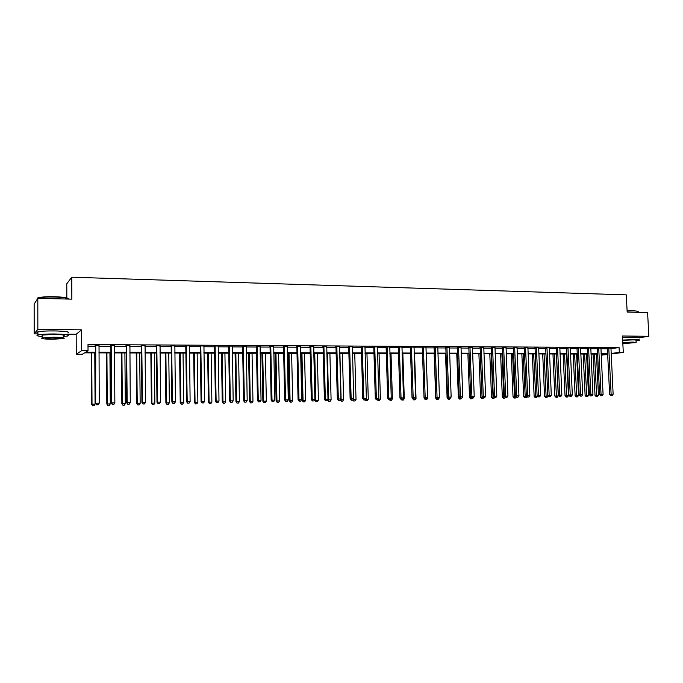 <?xml version="1.0" encoding="UTF-8"?>
<svg xmlns="http://www.w3.org/2000/svg" width="683" height="683" viewBox="0 0 683 683"><rect width="100%" height="100%" fill="white"/><g stroke="black" fill="none" stroke-linecap="round" stroke-linejoin="round"><path stroke-width="1.02" d="M56.774 330.956L49.142 330.939M633.559 337.206L622.546 337.633M95.372 352.872L84.615 352.846L82.387 354.255L76.265 354.246L81.67 350.661L88.03 350.686L85.682 352.163L95.364 352.189M67.89 334.183L76.18 334.26L76.265 354.246M76.18 334.26L81.567 329.846L37.847 329.351L37.813 298.351L34.15 304.123L34.176 333.859L37.924 333.893M66.832 297.959L66.78 283.761L71.766 277.213L626.285 294.86L627.165 312.071L647.595 312.549L648.85 336.301L622.461 336.002L623.289 352.419L611.14 353.973M607.665 354.426L601.177 355.211M597.582 354.067L597.634 355.203M37.847 329.351L34.176 333.859M639.587 337.658L648.85 336.301M610.875 348.68L619.071 347.562L87.996 344.565L88.03 350.686M88.005 346.17L95.33 346.204M98.881 346.221L110.868 346.281M114.42 346.298L126.218 346.358M129.77 346.375L141.381 346.435M144.941 346.452L156.364 346.512M159.924 346.529L171.168 346.58M174.728 346.597L185.802 346.657M189.362 346.674L200.256 346.725M203.816 346.751L214.539 346.802M218.108 346.819L228.66 346.87M232.229 346.887L242.619 346.938M246.187 346.955L256.415 347.007M259.984 347.032L270.058 347.075M273.627 347.101L283.539 347.143M287.108 347.16L296.874 347.212M300.435 347.229L310.056 347.28M313.617 347.297L323.093 347.348M326.653 347.365L335.976 347.408M339.545 347.425L348.723 347.476M352.291 347.493L361.333 347.536M364.893 347.553L373.806 347.596M377.358 347.613L386.134 347.664M389.694 347.681L398.334 347.724M401.894 347.741L410.406 347.784M413.958 347.801L422.342 347.843M425.893 347.86L434.157 347.903M437.701 347.92L445.845 347.963M449.388 347.98L457.405 348.014M460.948 348.031L468.845 348.074M472.388 348.091L480.175 348.134M483.709 348.151L491.376 348.185M494.91 348.202L502.466 348.245M506.001 348.262L513.445 348.296M516.971 348.313L524.313 348.356M527.839 348.373L535.062 348.407M538.588 348.424L545.708 348.458M549.226 348.475L556.252 348.509M559.761 348.526L566.685 348.569M570.194 348.586L577.015 348.62M580.516 348.637L587.235 348.671M590.744 348.689L597.369 348.723M600.861 348.74L607.392 348.765M610.892 348.117L607.264 348.117M600.869 348.065L597.232 348.065M590.744 348.014L587.107 348.006M580.524 347.963L576.879 347.954M570.194 347.92L566.548 347.903M559.778 347.818L556.116 347.843M549.234 347.809L545.58 347.792M538.588 347.749L534.934 347.732M527.839 347.69L524.177 347.673M516.98 347.638L513.309 347.613M506.009 347.579L502.329 347.562M494.919 347.519L491.239 347.502M483.718 347.459L480.038 347.442M472.397 347.399L468.709 347.382M460.957 347.34L457.269 347.314M449.397 347.271L445.7 347.254M437.718 347.212L434.012 347.195M425.91 347.152L422.205 347.126M413.975 347.084L410.261 347.066M401.903 347.024L398.189 346.998M389.711 346.955L385.989 346.938M377.383 346.887L373.661 346.87M364.91 346.827L361.187 346.802M352.308 346.759L348.578 346.733M339.639 346.452L335.831 346.674M326.679 346.623L322.939 346.597M313.642 346.554L309.911 346.529M300.46 346.477L296.729 346.46M287.133 346.409L283.394 346.392M273.652 346.341L269.905 346.315M260.01 346.264L256.27 346.247M246.213 346.196L242.474 346.17M232.263 346.119L228.515 346.093M218.142 346.042L214.394 346.025M203.85 345.965L200.102 345.948M189.396 345.888L185.648 345.871M174.763 345.811L171.015 345.794M159.959 345.735L156.211 345.709M144.975 345.649L141.227 345.632M129.813 345.572L126.056 345.547M114.462 345.487L110.706 345.47M98.924 345.41L95.168 345.385M81.567 329.846L81.67 350.661M619.071 347.562L619.319 352.402L623.289 352.419M37.813 298.351L71.852 299.145L71.766 277.213M601.151 354.75L606.256 354.093L601.125 354.076M597.625 354.067L591 354.059M587.491 354.05L580.772 354.033M577.263 354.025L570.442 354.007M566.933 353.999L560.009 353.982M556.491 353.973L549.474 353.956M545.956 353.948L538.827 353.931M535.301 353.922L528.07 353.905M524.544 353.896L517.202 353.879M513.676 353.871L506.231 353.854M502.697 353.845L495.132 353.828M491.598 353.82L483.931 353.803M480.388 353.794L472.602 353.768M469.059 353.76L461.162 353.743M457.619 353.734L449.593 353.717M446.05 353.709L437.905 353.692M434.354 353.683L426.09 353.657M422.538 353.649L414.146 353.632M410.594 353.623L402.074 353.606M398.522 353.598L389.873 353.572M386.313 353.563L377.537 353.546M373.977 353.538L365.064 353.512M361.503 353.504L352.454 353.487M348.893 353.478L339.699 353.452M336.138 353.444L326.807 353.418M323.247 353.41L313.77 353.393M310.202 353.384L300.58 353.359M297.011 353.35L287.244 353.324M283.676 353.316L273.755 353.299M270.186 353.29L260.112 353.265M256.543 353.256L246.307 353.231M242.738 353.222L232.34 353.196M228.771 353.188L218.21 353.162M214.641 353.154L203.918 353.128M200.35 353.12L189.447 353.094M185.887 353.085L174.814 353.06M171.245 353.051L160.001 353.026M156.441 353.017L145.001 352.983M141.449 352.974L129.83 352.949M126.278 352.94L114.471 352.915M110.919 352.906L98.915 352.88M611.114 353.461L619.319 352.402M98.915 352.206L110.911 352.232M114.462 352.24L126.27 352.274M129.821 352.283L141.441 352.317M145.001 352.326L156.433 352.351M159.993 352.368L171.245 352.394M174.805 352.402L185.878 352.437M189.439 352.445L200.341 352.471M203.901 352.479L214.633 352.513M218.201 352.522L228.762 352.548M232.331 352.556L242.721 352.582M246.29 352.59L256.526 352.624M260.095 352.633L270.169 352.659M273.738 352.667L283.667 352.693M287.227 352.701L297.003 352.727M300.571 352.735L310.184 352.761M313.753 352.769L323.23 352.795M326.79 352.812L336.121 352.829M339.69 352.846L348.876 352.863M352.437 352.88L361.486 352.898M365.046 352.906L373.96 352.932M377.52 352.94L386.296 352.966M389.856 352.974L398.505 353M402.056 353.009L410.577 353.034M414.129 353.043L422.521 353.06M426.072 353.068L434.337 353.094M437.888 353.102L446.025 353.128M449.576 353.137L457.593 353.154M461.136 353.162L469.042 353.188M472.585 353.196L480.371 353.213M483.905 353.222L491.581 353.248M495.115 353.256L502.671 353.273M506.205 353.282L513.65 353.307M517.185 353.316L524.518 353.333M528.044 353.342L535.276 353.359M538.802 353.376L545.93 353.393M549.448 353.401L556.466 353.418M559.983 353.427L566.907 353.444M570.416 353.452L577.237 353.478M580.746 353.487L587.465 353.504M590.974 353.512L597.599 353.529M601.091 353.538L607.631 353.555M538.767 396.849L539.621 396.832L538.767 396.849L538.477 395.517L536.428 348.023L535.062 348.228L537.094 395.619L540.629 395.483L538.665 347.749M608.869 348.398L607.383 348.603L609.629 394.356L611.131 394.253L608.749 347.912M611.345 395.542L612.139 395.525L611.345 395.542L611.131 394.253L613.129 394.219L610.943 347.92M607.383 348.603L607.196 347.937M609.629 394.356L610.739 395.577M612.139 395.525L613.129 394.219M593.049 354.059L595.03 395.337L598.436 395.209L596.447 354.067M594.483 354.067L596.677 396.499L596.105 396.541L597.471 396.481L596.677 396.499M598.436 395.209L597.471 396.481M596.105 396.541L595.03 395.337M598.829 348.347L597.36 348.552L599.58 394.526L601.057 394.433L598.701 347.86M601.279 395.722L602.09 395.705L601.279 395.722L601.057 394.433L603.08 394.39L600.92 347.869M597.36 348.552L597.164 347.886M599.58 394.526L600.69 395.764M602.09 395.705L603.08 394.39M588.686 348.296L587.235 348.501L589.42 394.706L590.889 394.603L588.558 347.801M591.119 395.901L591.939 395.892L591.119 395.901L590.889 394.603L592.929 394.569L590.795 347.818M587.235 348.501L587.038 347.826M589.42 394.706L590.53 395.944M591.939 395.892L592.929 394.569M578.441 348.236L577.007 348.45L579.167 394.885L580.618 394.783L578.322 347.749M580.857 396.089L581.685 396.072L580.857 396.089L580.618 394.783L582.676 394.748L580.576 347.758M577.007 348.45L576.811 347.767M579.167 394.885L580.277 396.131M581.685 396.072L582.676 394.748M583.18 354.033L585.126 395.517L588.533 395.38L586.577 354.042M584.588 354.042L586.774 396.678L586.21 396.721L587.568 396.669L586.774 396.678M588.533 395.38L587.568 396.669M586.21 396.721L585.126 395.517M573.199 354.016L575.129 395.696L578.544 395.559L576.606 354.016M574.599 354.016L576.768 396.866L576.213 396.9L577.57 396.849L576.768 396.866M578.544 395.559L577.57 396.849M576.213 396.9L575.129 395.696M563.134 353.99L565.037 395.875L568.452 395.739L566.54 353.999M564.517 353.99L566.668 397.054L566.113 397.088L567.479 397.036L566.668 397.054M568.452 395.739L567.479 397.036M566.113 397.088L565.037 395.875M568.094 348.185L566.677 348.39L568.811 395.064L570.237 394.962L567.974 347.69M570.493 396.277L571.33 396.26L570.493 396.277L570.237 394.962L572.32 394.928L570.254 347.707M566.677 348.39L566.472 347.707M568.811 395.064L569.921 396.319M571.33 396.26L572.32 394.928M552.965 353.965L554.835 396.055L558.259 395.918L556.38 353.973M554.331 353.965L556.466 397.241L555.919 397.275L557.285 397.224L556.466 397.241M558.259 395.918L557.285 397.224M555.919 397.275L554.835 396.055M627.096 310.739L633.372 310.645L637.948 311.354M638.178 311.755C638.545 311.286 637.008 310.996 633.568 310.893L627.114 310.996M636.052 340.902L639.348 340.313C640.406 339.895 638.972 339.647 635.045 339.588L622.665 340.066M639.228 337.965C640.287 337.522 638.853 337.274 634.925 337.206L622.546 337.692M622.683 340.356L632.919 339.895C635.753 339.938 636.787 340.117 636.027 340.424L636.121 342.268M622.845 343.6L636.138 342.584L633.03 342.081L622.794 342.542M622.828 343.284L633.098 342.678L622.811 342.857M37.514 298.821C36.865 298.36 37.42 297.925 39.179 297.532C42.645 296.866 47.69 296.593 54.333 296.712C62.708 297.003 67.386 297.677 68.36 298.736M68.735 299.069C67.651 298.001 62.862 297.318 54.375 297.028C47.562 296.909 42.389 297.19 38.837 297.873L37.881 298.121L37.241 299.248M63.732 336.523L67.89 335.959C70.417 334.918 65.944 334.252 54.469 333.978C46.64 333.953 41.125 334.26 37.924 334.909C35.789 335.532 37.198 336.062 42.158 336.523M67.882 332.962C70.409 331.887 65.935 331.204 54.461 330.913C46.632 330.871 41.125 331.187 37.924 331.853C36.558 332.211 36.558 332.57 37.924 332.92M42.158 335.814L42.15 335.071L54.042 334.397C62.315 334.593 65.542 335.071 63.732 335.823M51.934 339.255L63.741 338.589C65.551 337.854 62.324 337.393 54.051 337.206L42.158 337.872C40.382 338.623 43.644 339.084 51.934 339.255M53.667 337.581L46.017 338.008C44.865 338.486 46.965 338.785 52.301 338.896L59.916 338.469C61.086 337.991 59.003 337.692 53.667 337.581M557.644 348.134L556.244 348.339L558.344 395.252L559.761 395.15L557.524 347.63M560.026 396.464L560.863 396.447L560.026 396.464L559.761 395.15L561.861 395.107L559.829 347.647M556.244 348.339L556.039 347.647M558.344 395.252L559.454 396.507M560.863 396.447L561.861 395.107M547.092 348.074L545.7 348.287L547.775 395.431L549.175 395.329L546.963 347.579M549.448 396.652L550.302 396.644L549.448 396.652L549.175 395.329L551.301 395.295L549.294 347.587M545.7 348.287L545.495 347.579M547.775 395.431L548.884 396.695M550.302 396.644L551.301 395.295M536.428 348.023L536.3 347.519M535.062 348.228L534.849 347.519M537.094 395.619L538.213 396.891M539.621 396.832L540.629 395.483M525.654 347.963L524.305 348.176L526.311 395.807L527.669 395.705L525.526 347.459M527.968 397.045L528.838 397.028L527.968 397.045L527.669 395.705L529.846 395.67L527.908 347.476M524.305 348.176L524.092 347.459M526.311 395.807L527.421 397.079M528.838 397.028L529.846 395.67M514.769 347.912L513.437 348.125L515.409 395.995L516.758 395.892L514.64 347.399M517.065 397.241L517.945 397.224L517.065 397.241L516.758 395.892L518.952 395.858L517.048 347.416M513.437 348.125L513.223 347.391M515.409 395.995L516.527 397.275M517.945 397.224L518.952 395.858M542.695 353.939L544.547 396.234L547.962 396.106L547.945 395.628M544.052 353.939L546.169 397.429L545.623 397.463L546.998 397.412L546.169 397.429M547.962 396.106L546.998 397.412M545.623 397.463L544.547 396.234M532.33 353.914L534.149 396.422L537.564 396.149M533.662 353.914L535.762 397.617L535.224 397.66L536.599 397.6L535.762 397.617M537.572 396.285L536.599 397.6M535.224 397.66L534.149 396.422M521.855 353.888L523.648 396.61L526.892 396.473M523.169 353.896L525.253 397.813L524.723 397.848L526.098 397.796L525.253 397.813M526.994 396.584L526.098 397.796M524.723 397.848L523.648 396.61M511.277 353.862L513.035 396.797L515.998 396.669M512.574 353.871L514.64 398.01L514.12 398.044L515.494 397.993L514.64 398.01M516.254 396.96L515.494 397.993M514.12 398.044L513.035 396.797M500.596 353.837L502.321 396.985L504.985 396.866M501.877 353.845L503.917 398.206L503.405 398.24L504.78 398.189L503.917 398.206M505.403 397.344L504.78 398.189M503.405 398.24L502.321 396.985M503.781 347.852L502.466 348.065L504.404 396.191L505.727 396.089L503.644 347.34M506.043 397.438L506.931 397.421L506.043 397.438L505.727 396.089L507.939 396.046L506.069 347.357M502.466 348.065L502.244 347.331M504.404 396.191L505.514 397.48M506.931 397.421L507.939 396.046M489.805 353.811L491.504 397.182L493.86 397.062M491.068 353.82L493.092 398.402L492.588 398.437L493.963 398.385L493.092 398.402M494.483 397.677L493.963 398.385M492.588 398.437L491.504 397.182M492.665 347.792L491.376 348.006L493.28 396.379L494.577 396.277L492.537 347.28M494.91 397.643L495.807 397.626L494.91 397.643L494.577 396.277L496.814 396.242L494.987 347.297M491.376 348.006L491.154 347.271M493.28 396.379L494.39 397.677M495.807 397.626L496.814 396.242M478.903 353.785L480.576 397.369L482.616 397.258M480.149 353.785L482.155 398.599L481.652 398.641L483.035 398.582L482.155 398.599M483.547 397.873L483.035 398.582M481.652 398.641L480.576 397.369M481.438 347.732L480.166 347.954L482.036 396.575L483.316 396.473L481.31 347.22M483.666 397.839L484.563 397.822L483.666 397.839L483.316 396.473L485.579 396.439L483.786 347.229M480.166 347.954L479.944 347.212M482.036 396.575L483.146 397.882M484.563 397.822L485.579 396.439M467.889 353.76L469.528 397.566L471.261 397.463M470.732 396.84L471.099 398.804L470.613 398.846L471.987 398.787L471.099 398.804M472.508 398.069L471.987 398.787M470.613 398.846L469.528 397.566M470.1 347.673L468.845 347.895L470.672 396.772L471.936 396.669L469.964 347.16M472.295 398.044L473.208 398.027L472.295 398.044L471.936 396.669L474.224 396.635L472.465 347.169M468.845 347.895L468.623 347.152M470.672 396.772L471.791 398.087M473.208 398.027L474.224 396.635M456.765 353.734L458.37 397.771L459.779 397.668M459.565 397.412L459.932 399.009L459.454 399.051L460.837 398.992L459.932 399.009M461.358 398.266L460.837 398.992M459.454 399.051L458.37 397.771M458.635 347.613L457.397 347.835L459.189 396.977L460.436 396.874L458.498 347.092M460.803 398.257L461.725 398.24L460.803 398.257L460.436 396.874L462.75 396.832L461.025 347.109M457.397 347.835L457.175 347.092M459.189 396.977L460.308 398.291M461.725 398.24L462.75 396.832M445.529 353.709L447.1 397.967L448.185 397.882M448.654 399.214L449.559 399.196L448.654 399.214L448.338 398.061M450.106 398.445L449.559 399.196M448.185 399.256L447.1 397.967M447.049 347.553L445.837 347.775L447.587 397.182L448.808 397.079L446.913 347.032M449.192 398.462L450.131 398.445L449.192 398.462L448.808 397.079L451.147 397.036L449.474 347.049M445.837 347.775L445.615 347.024M447.587 397.182L448.705 398.505M450.131 398.445L451.147 397.036M434.175 353.683L435.711 398.172L436.471 398.104M437.257 399.427L438.17 399.41L437.257 399.427L437.052 398.71M439.16 398.035L438.17 399.41M436.796 399.461L435.711 398.172M435.336 347.493L434.149 347.715L435.865 397.378L437.06 397.275L435.199 346.973M437.462 398.676L438.401 398.659L437.462 398.676L437.06 397.275L439.425 397.241L437.786 346.981M434.149 347.715L433.927 346.964M435.865 397.378L436.975 398.71M438.401 398.659L439.425 397.241M423.503 347.434L422.333 347.656L424.015 397.591L425.185 397.489L423.366 346.904M425.594 398.889L426.551 398.872L425.594 398.889L425.185 397.489L427.575 397.446L425.979 346.921M422.333 347.656L422.111 346.896M424.015 397.591L425.125 398.923M426.551 398.872L427.575 397.446M411.542 347.374L410.398 347.596L412.028 397.796L413.181 397.694L411.405 346.836M413.608 399.103L414.572 399.085L413.608 399.103L413.181 397.694L415.597 397.651L414.043 346.853M410.398 347.596L410.167 346.836M412.028 397.796L413.147 399.145M414.572 399.085L415.597 397.651M399.444 347.305L398.326 347.536L399.922 398.01L401.049 397.907L399.307 346.776M401.484 399.324L402.458 399.307L401.484 399.324L401.049 397.907L403.482 397.865L401.98 346.785M398.326 347.536L398.095 346.768M399.922 398.01L401.032 399.359M402.458 399.307L403.482 397.865M387.227 347.246L386.126 347.476L387.679 398.223L388.781 398.121L387.09 346.708M389.233 399.546L390.215 399.521L389.233 399.546L388.781 398.121L391.248 398.078L389.78 346.725M386.126 347.476L385.895 346.699M387.679 398.223L388.789 399.581M390.454 400.289L391.41 400.264L390.454 400.289L390.215 399.521L391.248 398.078M374.865 347.177L373.797 347.408L375.3 398.437L376.376 398.334L374.728 346.64M376.845 399.768L377.836 399.751L376.845 399.768L376.376 398.334L378.869 398.291L377.451 346.657M373.797 347.408L373.567 346.631M375.3 398.437L376.41 399.803M377.836 399.751L378.869 398.291M362.374 347.118L361.324 347.348L362.784 398.659L363.834 398.556L362.229 346.571M364.321 399.99L365.328 399.973L364.321 399.99L363.834 398.556L366.353 398.505L364.987 346.588M361.324 347.348L361.094 346.563M362.784 398.659L363.894 400.033M365.328 399.973L366.353 398.505M349.739 347.049L348.723 347.28L350.131 398.872L351.156 398.77L349.602 346.503M351.651 400.221L352.676 400.204L351.651 400.221L351.156 398.77L353.709 398.727L352.385 346.52M348.723 347.28L348.484 346.494M350.131 398.872L351.241 400.255M352.676 400.204L353.709 398.727M336.967 346.981L335.976 347.22L337.334 399.094L338.333 398.992L336.821 346.435M338.845 400.451L339.878 400.434L338.845 400.451L338.333 398.992L340.911 398.949L339.562 346.699M335.976 347.22L335.737 346.426M337.334 399.094L338.444 400.486M339.878 400.434L340.911 398.949M324.049 346.913L323.085 347.152L324.399 399.324L325.373 399.222L323.904 346.366M325.893 400.682L326.935 400.665L325.893 400.682L325.373 399.222L327.977 399.179L326.756 346.375M323.085 347.152L322.846 346.358M324.399 399.324L325.509 400.725M326.935 400.665L327.977 399.179M310.987 346.844L310.048 347.084L311.311 399.555L312.259 399.453L310.842 346.29M312.797 400.921L313.856 400.904L312.797 400.921L312.259 399.453L314.889 399.401L313.728 346.307M310.048 347.084L309.809 346.29M311.311 399.555L312.421 400.955M313.856 400.904L314.889 399.401M297.771 346.776L296.866 347.015L298.078 399.786L298.992 399.683L297.634 346.221M299.555 401.16L300.622 401.143L299.555 401.16L298.992 399.683L301.655 399.632L300.546 346.238M296.866 347.015L296.627 346.213M298.078 399.786L299.188 401.194M300.622 401.143L301.655 399.632M284.41 346.708L283.539 346.947L284.7 400.016L285.579 399.914L284.265 346.144M286.16 401.399L287.236 401.382L286.16 401.399L285.579 399.914L288.277 399.862L287.219 346.161M283.539 346.947L283.291 346.144M284.7 400.016L285.801 401.442M287.236 401.382L288.277 399.862M270.895 346.64L270.05 346.879L271.16 400.247L272.013 400.153L270.75 346.076M272.602 401.647L273.695 401.621L272.602 401.647L272.013 400.153L274.737 400.101L273.738 346.093M270.05 346.879L269.811 346.068M271.16 400.247L272.261 401.681M273.695 401.621L274.737 400.101M257.226 346.571L256.415 346.81L257.465 400.486L258.285 400.383L257.081 345.999M258.9 401.894L260.001 401.869L258.9 401.894L258.285 400.383L261.043 400.34L260.095 346.016M256.415 346.81L256.168 345.999M257.465 400.486L258.567 401.928M260.001 401.869L261.043 400.34M243.396 346.494L242.619 346.742L243.609 400.733L244.403 400.631L243.25 345.922M245.026 402.142L246.145 402.125L245.026 402.142L244.403 400.631L247.186 400.579L246.307 345.94M242.619 346.742L242.363 345.922M243.609 400.733L244.71 402.176M246.145 402.125L247.186 400.579M229.411 346.426L228.66 346.674L229.599 400.972L230.35 400.87L229.257 345.846M230.999 402.389L232.126 402.372L230.999 402.389L230.35 400.87L233.176 400.827L232.348 345.863M228.66 346.674L228.404 345.846M229.599 400.972L230.692 402.432M232.126 402.372L233.176 400.827M215.256 346.349L214.539 346.597L215.418 401.22L216.135 401.117L215.102 345.769M216.801 402.646L217.945 402.629L216.801 402.646L216.135 401.117L218.995 401.066L218.227 345.786M214.539 346.597L214.283 345.769M215.418 401.22L216.511 402.688M217.945 402.629L218.995 401.066M424.186 397.796L424.638 398.334M426.995 398.249L427.66 398.24L426.149 353.657M425.74 399.64L426.67 399.623L425.74 399.64L425.535 398.923M427.66 398.24L426.67 399.623M425.287 399.675L424.203 398.377M415.016 398.462L416.032 398.445L414.564 353.632M414.103 399.854L415.042 399.837L414.103 399.854L413.889 399.128M416.032 398.445L415.042 399.837M413.659 399.888L412.575 398.582M402.91 398.676L404.285 398.65L402.85 353.606M402.347 400.067L403.286 400.05L402.347 400.067L402.116 399.333M404.285 398.65L403.286 400.05M401.903 400.101L401.288 399.359M390.667 398.889L392.409 398.863L391.009 353.572M392.409 398.863L391.41 400.264M390.027 400.323L389.412 399.572M378.288 399.111L380.414 399.077L379.048 353.546M378.442 400.503L379.406 400.486L378.442 400.503L378.083 399.401M380.414 399.077L379.406 400.486M378.023 400.545L377.409 399.786M365.84 399.248L368.282 399.29L366.959 353.521M365.772 399.342L365.892 400.767L367.283 400.708L366.301 400.725M368.282 399.29L367.283 400.708M365.892 400.767L365.26 399.982M353.538 398.966L353.555 399.555L356.022 399.504L354.742 353.487M353.094 399.598L353.555 399.555L353.632 400.989L355.015 400.938L354.033 400.955M356.022 399.504L355.015 400.938M353.632 400.989L352.821 399.982M339.903 353.452L341.133 399.768L343.626 399.726L342.388 353.461M340.279 399.854L341.133 399.768L341.235 401.22L342.627 401.16L341.628 401.186M343.626 399.726L342.627 401.16M341.235 401.22L340.219 399.948M327.618 399.692L331.101 399.948L329.898 353.427M327.388 353.427L328.574 399.99L328.702 401.45L330.094 401.391L329.086 401.408M331.101 399.948L330.094 401.391M328.702 401.45L327.627 400.093M313.821 353.393L314.965 400.315L318.432 400.178L317.279 353.401M314.735 353.393L315.887 400.221L316.041 401.681L317.424 401.63L316.408 401.647M318.432 400.178L317.424 401.63M316.041 401.681L314.965 400.315M301.058 353.359L302.159 400.545L305.625 400.4L304.516 353.367M301.946 353.359L303.047 400.451L303.226 401.92L304.618 401.86L303.585 401.877M305.625 400.4L304.618 401.86M303.226 401.92L302.159 400.545M288.149 353.333L289.208 400.776L292.683 400.631L291.615 353.342M289.02 353.333L290.079 400.673L290.284 402.159L291.675 402.099L290.625 402.116M292.683 400.631L291.675 402.099M290.284 402.159L289.208 400.776M275.104 353.299L276.12 401.006L279.595 400.861L278.57 353.307M275.949 353.299L276.957 400.912L277.187 402.398L278.579 402.338L277.529 402.355M279.595 400.861L278.579 402.338M277.187 402.398L276.12 401.006M261.913 353.265L262.878 401.245L266.353 401.1L265.38 353.273M262.724 353.265L263.689 401.143L263.945 402.637L265.337 402.586L264.27 402.603M266.353 401.1L265.337 402.586M263.945 402.637L262.878 401.245M248.578 353.239L249.491 401.484L252.966 401.339L252.044 353.239M249.355 353.239L250.268 401.382L250.559 402.885L251.95 402.825L250.874 402.85M252.966 401.339L251.95 402.825M250.559 402.885L249.491 401.484M235.089 353.205L235.951 401.724L239.426 401.578L238.555 353.213M235.84 353.205L236.702 401.621L237.018 403.132L238.41 403.072L237.317 403.098M239.426 401.578L238.41 403.072M237.018 403.132L235.951 401.724M221.446 353.171L222.257 401.963L225.731 401.817L224.912 353.179M222.163 353.171L222.974 401.869L223.324 403.388L224.716 403.329L223.614 403.346M225.731 401.817L224.716 403.329M223.324 403.388L222.257 401.963M207.649 353.137L208.409 402.21L211.884 402.065L211.115 353.145M208.332 353.137L209.092 402.116L209.476 403.636L210.859 403.585L209.749 403.602M211.884 402.065L210.859 403.585M209.476 403.636L208.409 402.21M200.93 346.272L200.256 346.529L201.067 401.467L201.758 401.373L200.785 345.692M202.441 402.91L203.594 402.885L202.441 402.91L201.758 401.373L204.644 401.322L203.944 345.709M200.256 346.529L199.999 345.692M201.067 401.467L202.159 402.944M203.594 402.885L204.644 401.322M193.69 353.102L194.399 402.458L197.874 402.313L197.156 353.111M194.348 353.102L195.048 402.364L195.458 403.901L196.849 403.841L195.722 403.858M197.874 402.313L196.849 403.841M195.458 403.901L194.399 402.458M186.442 346.204L185.793 346.452L186.553 401.724L187.202 401.621L186.288 345.615M187.902 403.166L189.071 403.149L187.902 403.166L187.202 401.621L190.122 401.57L189.49 345.632M185.793 346.452L185.537 345.615M186.553 401.724L187.646 403.209M189.071 403.149L190.122 401.57M179.578 353.068L180.227 402.714L183.701 402.569L183.035 353.077M180.192 353.068L180.841 402.611L181.285 404.157L182.677 404.097L181.533 404.123M183.701 402.569L182.677 404.097M181.285 404.157L180.227 402.714M171.774 346.127L171.168 346.375L171.86 401.98L172.475 401.877L171.621 345.538M173.192 403.431L174.378 403.414L173.192 403.431L172.475 401.877L175.429 401.826L174.865 345.555M171.168 346.375L170.904 345.53M171.86 401.98L172.944 403.474M174.378 403.414L175.429 401.826M165.295 353.034L165.892 402.97L169.358 402.816L168.752 353.043M165.875 353.034L166.473 402.868L166.951 404.421L168.334 404.362L167.181 404.387M169.358 402.816L168.334 404.362M166.951 404.421L165.892 402.97M156.936 346.05L156.364 346.298L156.988 402.236L157.568 402.142L156.783 345.453M158.311 403.704L159.506 403.679L158.311 403.704L157.568 402.142L160.556 402.082L160.061 345.47M156.364 346.298L156.1 345.453M156.988 402.236L158.072 403.738M159.506 403.679L160.556 402.082M150.849 353L151.387 403.226L154.853 403.072L154.307 353.009M151.395 353L151.933 403.132L152.446 404.686L153.829 404.626L152.659 404.652M154.853 403.072L153.829 404.626M152.446 404.686L151.387 403.226M141.919 345.965L141.381 346.23L141.936 402.5L142.474 402.398L141.757 345.376M143.242 403.977L144.454 403.952L143.242 403.977L142.474 402.398L145.505 402.347L145.078 345.393M141.381 346.23L141.116 345.367M141.936 402.5L143.02 404.012M144.454 403.952L145.505 402.347M136.233 352.966L136.711 403.482L140.177 403.337L139.682 352.974M136.745 352.966L137.223 403.388L137.761 404.959L139.153 404.899L137.966 404.917M140.177 403.337L139.153 404.899M137.761 404.959L136.711 403.482M126.714 345.888L126.218 346.153L126.705 402.765L127.2 402.663L126.551 345.291M127.986 404.251L129.215 404.225L127.986 404.251L127.2 402.663L130.274 402.611L129.915 345.308M126.218 346.153L125.954 345.291M126.705 402.765L127.789 404.285M129.215 404.225L130.274 402.611M121.446 352.932L121.864 403.747L125.322 403.602L124.895 352.94M121.916 352.932L122.334 403.653L122.914 405.232L124.297 405.173L123.102 405.19M125.322 403.602L124.297 405.173M122.914 405.232L121.864 403.747M111.32 345.811L110.868 346.068L111.286 403.038L111.747 402.936L111.167 345.205M112.55 404.524L113.788 404.507L112.55 404.524L111.747 402.936L114.846 402.876L114.565 345.222M110.868 346.068L110.595 345.205M111.286 403.038L112.362 404.567M113.788 404.507L114.846 402.876M106.48 352.898L106.83 404.02L110.296 403.866L109.929 352.906M106.915 352.898L107.265 403.918L107.88 405.506L109.263 405.446L108.059 405.471M110.296 403.866L109.263 405.446M107.88 405.506L106.83 404.02M95.74 345.726L95.671 403.311L95.586 345.12M96.918 404.806L98.181 404.788L96.918 404.806L96.09 403.209L99.24 403.149L99.026 345.137M95.33 345.991L95.057 345.12M95.671 403.311L96.755 404.848M98.181 404.788L99.24 403.149M91.334 352.855L91.624 404.285L95.082 404.14L94.775 352.863M91.727 352.863L92.017 404.191L92.675 405.787L94.058 405.728L92.828 405.745M95.082 404.14L94.058 405.728M92.675 405.787L91.624 404.285M608.792 348.031L607.307 348.236M598.752 347.98L597.284 348.185M588.609 347.929L587.158 348.134M578.364 347.869L576.93 348.082M568.017 347.818L566.6 348.023M557.567 347.758L556.167 347.971M547.015 347.707L545.623 347.912M536.351 347.647L534.977 347.86M525.577 347.587L524.228 347.801M514.692 347.527L513.36 347.741M503.695 347.468L502.381 347.69M492.588 347.408L491.29 347.63M481.361 347.348L480.089 347.57M470.015 347.288L468.76 347.51M458.549 347.229L457.32 347.451M446.964 347.169L445.751 347.391M435.259 347.101L434.064 347.323M423.417 347.041L422.256 347.263M411.456 346.973L410.312 347.203M399.367 346.913L398.249 347.135M387.141 346.844L386.049 347.075M374.779 346.776L373.712 347.007M362.289 346.708L361.247 346.938M349.653 346.64L348.637 346.879M336.881 346.571L335.891 346.81M323.964 346.503L322.999 346.742M310.902 346.435L309.962 346.674M297.686 346.366L296.781 346.605M284.324 346.29L283.454 346.529M270.81 346.221L269.964 346.46M257.141 346.144L256.33 346.392M243.31 346.068L242.533 346.315M229.317 345.991L228.574 346.247M215.162 345.922L214.453 346.17M200.845 345.846L200.162 346.093M186.348 345.76L185.708 346.016M171.689 345.683L171.074 345.94M156.842 345.607L156.27 345.863M141.825 345.521L141.287 345.786M126.62 345.444L126.124 345.7M111.227 345.359L110.774 345.624M59.916 338.008L59.916 338.469M42.15 335.071L42.158 337.872M37.924 334.909L37.924 331.853M310.978 346.776L310.048 347.015M297.745 346.546L296.84 346.785M284.341 346.315L283.462 346.563"/></g></svg>
